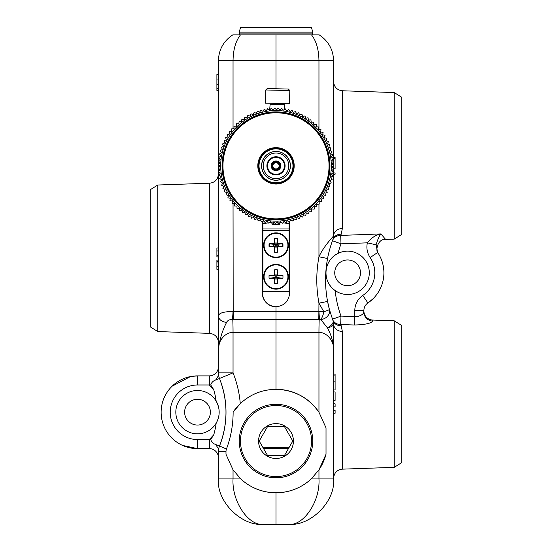 <?xml version="1.0" encoding="UTF-8"?>
<svg xmlns="http://www.w3.org/2000/svg" width="552" height="552" viewBox="0 0 552 552"><rect width="100%" height="100%" fill="white"/><g stroke="black" fill="none" stroke-linecap="round" stroke-linejoin="round"><path stroke-width="0.83" d="M157.782 331.559L150.22 326.825L150.22 189.743L157.782 185.017L157.782 331.559L209.636 333.367L209.636 183.202C214.99 182.519 217.916 179.49 218.413 174.115M157.782 185.017L209.636 183.202M394.218 467.344L394.218 320.802L401.78 325.528L401.78 462.611L394.218 467.344L342.364 469.152C337.01 469.835 334.084 472.864 333.587 478.239M394.218 320.802L372.669 320.05A9.094 9.094 0 0 1 363.899 310.962M197.499 390.492A21.673 21.673 0 0 0 175.826 412.165A21.673 21.673 0 0 0 216.184 423.142A21.673 21.673 0 0 0 197.499 390.492M197.499 399.282A12.882 12.882 0 0 0 184.616 412.165A12.882 12.882 0 0 0 197.499 425.047A12.882 12.882 0 0 0 210.381 412.165A12.882 12.882 0 0 0 197.499 399.282M218.413 457.718A9.094 9.094 0 0 0 209.318 448.624L209.318 439.537L213.734 434.831L210.733 439.537C211.54 442.014 213.189 443.67 215.687 444.512L218.413 448.79M218.413 450.515L218.413 448.541M218.413 375.726L215.687 380.004C213.189 380.846 211.533 382.501 210.733 384.979L213.734 389.677L209.318 384.979L209.318 375.884A9.094 9.094 0 0 0 218.413 366.79L218.413 269.362L216.895 269.279M372.669 320.05L372.669 321.05A9.094 8.97 180 0 1 363.899 312.087L363.899 310.5L363.54 313.06C362.657 314.53 360.656 315.668 357.544 316.468L354.805 316.606L354.487 325.011L340.674 324.5A9.094 8.321 -19.9 0 1 332.449 319.208L340.991 316.089A106.081 106.081 0 0 1 335.181 290.58A21.673 21.673 0 0 0 369.295 272.833A21.673 21.673 0 0 0 338.031 253.396A21.673 21.673 0 0 0 335.181 290.58C321.747 281.361 323.355 260.447 338.031 253.396A106.081 106.081 0 0 1 340.998 243.825L332.449 240.727M347.622 259.951A12.882 12.882 0 0 0 334.74 272.833A12.882 12.882 0 0 0 347.622 285.715A12.882 12.882 0 0 0 360.504 272.833A12.882 12.882 0 0 0 347.622 259.951M218.413 258.288L218.413 261.393L216.895 261.337L216.895 263.007L216.895 260.089L216.895 263.007L218.413 263.007M394.218 239.113L394.218 92.57L401.78 97.297L401.78 234.386L394.218 239.113L385.613 239.416C377.251 238.636 375.229 251.533 378.23 253.333L377.671 252.478L370.137 257.57C367.177 253.023 366.252 248.11 367.349 242.832C371.027 238.029 375.546 235.055 380.901 233.917L385.613 239.416M394.218 92.57L342.364 90.763L342.364 228.452A9.094 7.583 0 0 0 333.587 236.028A9.094 9.094 0 0 1 333.001 239.244A9.094 8.149 -159.3 0 1 341.191 234.193L342.364 228.452M215.687 380.004L219.496 378.479A90.928 90.928 0 0 1 219.496 446.037C228.128 423.515 228.128 400.993 219.496 378.479A90.928 90.928 0 0 1 219.496 446.037L226.465 449.004A7.583 7.583 0 0 0 225.982 451.66L225.982 454.261L233.041 469.869L240.769 478.936C250.732 487.989 262.476 492.598 276 492.784C289.455 492.625 301.199 488.009 311.231 478.936L318.959 469.869L326.018 454.261L326.018 427.841L318.959 412.227C308.423 397.495 294.106 389.857 276 389.312A51.736 51.736 0 0 1 318.959 412.227L318.959 332.525L276 332.525L276 389.312C262.262 389.519 250.353 394.287 240.279 403.629L233.13 412.089A51.736 51.736 0 0 1 240.279 403.629C239.402 393.01 236.987 382.75 233.041 372.848L219.496 378.479A15.152 15.152 0 0 1 218.413 372.848L218.413 315.923A9.094 6.458 0 0 0 226.603 322.347C222.256 330.8 219.523 339.825 218.413 349.43C217.785 340.929 225.685 331.807 233.041 332.525L233.041 372.848L218.413 372.848L218.413 373.994M216.895 250.946L218.413 250.946L218.413 255.762L216.895 255.707L216.895 248.041L218.413 247.986M218.413 255.762L218.413 256.921L216.895 256.873L216.895 255.707M233.041 469.869L233.041 478.936L218.413 478.936C216.377 501.43 241.383 526.436 263.877 524.4C241.383 526.436 216.377 501.43 218.413 478.936L218.413 451.66A15.152 15.152 0 0 1 219.496 446.037L215.687 444.512M218.413 168.125L218.413 315.923C218.93 313.122 223.45 311.659 231.985 311.542L323.831 311.721A9.094 0.883 -14.8 0 0 329.385 309.403L333.001 320.698A9.094 9.094 0 0 1 333.587 323.914L333.587 478.936C335.623 501.43 310.617 526.436 288.123 524.4L263.877 524.4C248.621 526.436 231.661 501.43 233.041 478.936L240.769 478.936A51.736 51.736 0 0 0 311.231 478.936L318.959 478.936L318.959 469.869A51.736 51.736 0 0 0 326.018 454.261M276 524.4L276 492.784M288.123 524.4C303.379 526.436 320.339 501.43 318.959 478.936L333.587 478.936C335.623 501.43 310.617 526.436 288.123 524.4M289.641 221.759L289.641 293.14C288.772 301.364 284.225 305.911 276 306.781C267.775 305.911 263.228 301.364 262.359 293.14A13.641 13.641 0 0 0 276 306.781L276 319.408L232.772 319.415C229.563 319.442 227.5 320.422 226.603 322.347M318.801 319.408L318.959 303.138L323.831 311.721A9.094 3.181 101.6 0 1 320.76 319.532L276 319.408L276 332.525L233.041 332.525A15.152 0.531 -90 0 0 232.772 319.415A9.094 0.952 87.7 0 1 231.985 311.542M329.385 309.403A115.175 115.175 0 0 1 327.577 301.447L329.385 309.403A9.094 7.756 165.2 0 1 320.76 319.532L327.37 327.757A9.094 4.05 0 0 0 333.587 323.914A9.094 7.576 180 0 0 342.364 331.49L341.191 325.749A9.094 8.149 -20.7 0 1 333.001 320.698A9.094 4.657 159.3 0 1 327.37 327.757C331.221 334.726 333.291 341.943 333.587 349.43C334.215 340.929 326.315 331.807 318.959 332.525A15.152 0.531 -90 0 1 319.228 319.415A9.094 0.952 92.3 0 0 320.015 311.542M233.13 412.089C233.123 424.812 230.902 437.122 226.465 449.004M269.776 246.64L269.562 246.226M333.587 349.43L333.587 348.981M333.587 323.914L333.001 320.698M341.191 234.193L340.681 235.414L380.901 233.917C379.265 235.945 377.658 239.575 376.071 244.812L377.671 252.478A36.37 36.37 0 0 1 367.901 302.965A9.094 9.094 0 0 0 363.899 310.5L354.805 310.5L354.805 316.606L340.991 316.089L340.674 324.5L341.191 325.749M372.669 321.05C371.241 323.368 365.182 324.693 354.487 325.011M333.587 174.294L335.105 174.239L335.105 172.983L333.587 172.935M333.587 168.76L335.105 168.788L333.587 169.05M335.105 168.788L335.105 158.7L333.587 158.748L335.105 158.7L335.105 157.444L333.587 157.389L335.105 157.444L335.105 158.7M335.105 157.672L333.587 157.7M318.959 129.389L318.959 60.672L333.587 60.672C333.222 49.625 328.44 41.034 319.242 34.907L232.758 34.907C223.56 41.034 218.778 49.625 218.413 60.672C218.778 49.625 223.56 41.034 232.758 34.907L319.242 34.907C328.44 41.034 333.222 49.625 333.587 60.672L333.587 161.895M333.587 161.95L333.587 165.276M333.587 165.6L333.587 168.871M333.587 169.029L333.587 236.028A9.094 9.094 0 0 1 333.001 239.244L333.587 236.028C332.835 236.656 322.934 247.551 318.959 256.804L327.577 258.495C324.887 272.812 324.887 287.13 327.577 301.447L318.959 303.138C316.061 287.695 316.061 272.246 318.959 256.804L318.959 204.15M240.458 34.907C235.697 41.034 233.227 49.625 233.041 60.672L233.041 128.747M276 88.755L276 34.907M218.413 164.351L218.413 60.672L318.959 60.672C318.773 49.625 316.303 41.034 311.542 34.907M376.071 244.812L367.349 242.832L340.998 243.825L340.681 235.414A9.094 8.321 -160.1 0 0 332.456 240.713M354.805 310.5A18.188 18.188 0 0 1 362.809 295.43L367.901 302.965L372.869 298.922M279.188 246.302L276.766 244.46M274.889 244.426L272.405 246.351M275.807 245.578L274.006 246.171L275.807 245.578L277.532 246.123M333.001 239.244C331.655 242.597 328.668 251.953 327.577 258.495M276 104.466L276 103.39M218.413 167.884L218.413 164.648M262.359 293.14L262.359 221.317M333.587 410.274L335.105 410.274L335.105 413.255L333.587 413.303M333.587 403.788L335.105 403.836L335.105 406.852L333.587 406.838M335.105 403.843L333.587 403.588M333.587 391.934L335.105 391.989L335.105 400.428L333.587 400.483M335.105 375.105L335.105 374.111L335.105 375.105L333.587 375.029L333.587 381.839L335.105 381.839L335.105 375.353M335.105 389.933L335.105 381.839M335.105 374.111L333.587 374.056M335.105 389.94L333.587 389.988M218.413 375.974L218.413 372.848M209.318 448.624L197.499 448.624A36.37 36.37 0 0 1 161.129 412.254A36.37 36.37 0 0 1 197.499 375.884L209.318 375.884A9.094 9.094 0 0 0 218.413 366.79M288.427 448.624L263.573 448.624L276 448.624L276 447.541L262.786 447.258M209.318 384.979L197.499 384.979L197.499 375.884L190.757 376.512M190.419 376.581L172.127 386.2M182.533 445.409L197.499 448.624L197.499 439.537L209.318 439.537M289.213 447.258L276 447.541M213.734 389.677A81.834 81.834 0 0 1 216.149 401.131C220.151 408.473 220.165 415.815 216.184 423.142A81.834 81.834 0 0 1 213.734 434.831M216.895 263.007L216.895 266.443L218.413 266.457M216.895 266.443L216.895 269.307M216.895 260.089L218.413 260.033L216.895 260.089M216.895 90.404L218.413 90.459L218.413 90.066L216.895 90.017L216.895 90.404L218.413 90.459M218.413 74.534L216.895 74.575L218.413 74.527L218.413 84.47L216.895 84.428L216.895 88.568L218.413 88.513L216.895 88.568L216.895 90.017L216.895 88.568M216.895 74.575L216.895 79.033L218.413 79.033M216.895 79.15L216.895 84.428M216.895 90.017L218.413 90.066M285.274 108.875L285.253 108.847A57.739 57.739 0 0 0 285.232 108.847L286.654 110.786L285.253 108.847L283.279 110.234L281.762 108.392A57.739 57.739 0 0 0 281.741 108.385L279.878 109.896L278.249 108.144L276.462 109.765L274.73 108.116A57.739 57.739 0 0 0 274.71 108.116L273.04 109.841L271.211 108.302A57.739 57.739 0 0 0 271.191 108.302L269.631 110.124L270.135 104.328L284.756 104.673L284.646 109.261M218.275 164.482L220 162.826L218.468 160.984L220 162.826L218.275 164.482L219.924 166.249L218.302 168.001L220.055 169.664L218.544 171.513L220.055 169.664L218.302 168.022L219.924 166.249L218.275 164.503A57.739 57.739 0 0 0 218.275 164.503M218.468 160.949L220.289 159.404L218.868 157.472L220.786 156.023L219.489 154.008L220.786 156.023L218.875 157.451A57.739 57.739 0 0 0 218.868 157.472L220.289 159.404L218.468 160.949A57.739 57.739 0 0 0 218.468 160.984M219.489 153.987L221.49 152.676L220.31 150.586L221.49 152.676L219.489 153.987A57.739 57.739 0 0 0 219.489 154.008M220.317 150.565L222.394 149.378L221.345 147.218L223.498 146.142L222.587 143.92L223.498 146.142L221.352 147.198A57.739 57.739 0 0 0 221.345 147.218L222.394 149.378L220.317 150.565A57.739 57.739 0 0 0 220.31 150.586M222.594 143.899L224.795 142.975L224.022 140.705L224.795 142.975L222.594 143.899A57.739 57.739 0 0 0 222.587 143.92M224.029 140.684L226.285 139.897L225.651 137.579L226.285 139.897L224.029 140.684A57.739 57.739 0 0 0 224.022 140.705M225.658 137.565L227.955 136.91L227.465 134.564L227.955 136.91L225.658 137.565A57.739 57.739 0 0 0 225.651 137.579M227.479 134.55L229.811 134.039L229.459 131.666L231.833 131.279L231.633 128.892L234.027 128.65L233.965 126.256L234.027 128.65L231.647 128.878A57.739 57.739 0 0 0 231.633 128.892L231.833 131.279L229.473 131.645A57.739 57.739 0 0 0 229.459 131.666L229.811 134.039L227.479 134.55A57.739 57.739 0 0 0 227.465 134.564M233.979 126.242L236.373 126.166L236.456 123.765L238.864 123.82L239.099 121.433L238.864 123.82L236.477 123.751A57.739 57.739 0 0 0 236.456 123.765L236.373 126.166L233.979 126.242A57.739 57.739 0 0 0 233.965 126.256M239.113 121.419L241.493 121.633L241.873 119.266L244.253 119.611L244.777 117.272L247.13 117.762L247.793 115.458L247.13 117.762L244.791 117.259A57.739 57.739 0 0 0 244.777 117.272L244.253 119.611L241.893 119.253A57.739 57.739 0 0 0 241.873 119.266L241.493 121.633L239.113 121.419A57.739 57.739 0 0 0 239.099 121.433M247.813 115.451L250.111 116.092L250.918 113.836L250.111 116.092L247.813 115.451A57.739 57.739 0 0 0 247.793 115.458M250.939 113.822L253.195 114.609L254.134 112.401L253.195 114.609L250.939 113.822A57.739 57.739 0 0 0 250.918 113.836M254.155 112.394L256.363 113.312L257.432 111.166L259.599 112.215L260.799 110.138L259.599 112.215L257.453 111.159A57.739 57.739 0 0 0 257.432 111.166L256.363 113.312L254.155 112.394A57.739 57.739 0 0 0 254.134 112.401M260.82 110.131L262.897 111.318L264.229 109.317L262.897 111.318L260.82 110.131A57.739 57.739 0 0 0 260.799 110.138M264.249 109.31L266.25 110.614L267.692 108.703L266.25 110.614L264.249 109.31A57.739 57.739 0 0 0 264.229 109.317M267.713 108.703L269.631 110.124L267.713 108.703A57.739 57.739 0 0 0 267.692 108.703M286.654 110.786L288.689 109.517L289.993 111.538L292.105 110.393L293.278 112.491L295.451 111.476L296.5 113.643L298.729 112.767L299.639 114.989L301.923 114.25L299.639 114.989L298.749 112.774A57.739 57.739 0 0 0 298.729 112.767L296.5 113.643L295.472 111.483A57.739 57.739 0 0 0 295.451 111.476L293.278 112.491L292.125 110.4A57.739 57.739 0 0 0 292.105 110.393L289.993 111.538L288.71 109.517A57.739 57.739 0 0 0 288.689 109.517L286.654 110.786M301.944 114.257L302.696 116.527L305.021 115.927L302.696 116.527L301.944 114.257A57.739 57.739 0 0 0 301.923 114.25M305.042 115.934L305.656 118.245L308.009 117.79L308.499 120.143L310.88 119.825L308.499 120.143L308.03 117.797A57.739 57.739 0 0 0 308.009 117.79L305.656 118.245L305.042 115.934A57.739 57.739 0 0 0 305.021 115.927M310.893 119.839L311.224 122.206L313.619 122.04L311.224 122.206L310.893 119.839A57.739 57.739 0 0 0 310.88 119.825M313.633 122.054L313.819 124.435L316.22 124.414L313.819 124.435L313.633 122.054A57.739 57.739 0 0 0 313.619 122.04M316.234 124.428L316.275 126.815L318.67 126.946L318.58 129.347L320.96 129.616L318.58 129.347L318.683 126.96A57.739 57.739 0 0 0 318.67 126.946L316.275 126.815L316.234 124.428A57.739 57.739 0 0 0 316.22 124.414M320.974 129.637L320.726 132.011L323.086 132.425L320.726 132.011L320.974 129.637A57.739 57.739 0 0 0 320.96 129.616M323.099 132.445L322.706 134.798L325.038 135.357L322.706 134.798L323.099 132.445A57.739 57.739 0 0 0 323.086 132.425M325.045 135.378L324.507 137.703L326.805 138.407L326.135 140.712L328.385 141.553L326.135 140.712L326.812 138.421A57.739 57.739 0 0 0 326.805 138.407L324.507 137.703L325.045 135.378A57.739 57.739 0 0 0 325.038 135.357M328.392 141.574L327.571 143.817L329.765 144.79L327.571 143.817L328.392 141.574A57.739 57.739 0 0 0 328.385 141.553M329.772 144.81L328.82 147.005L330.952 148.108L328.82 147.005L329.772 144.81A57.739 57.739 0 0 0 329.765 144.79M330.952 148.129L329.868 150.254L331.924 151.489L329.868 150.254L330.952 148.129A57.739 57.739 0 0 0 330.952 148.108M331.931 151.51L330.717 153.566L332.697 154.926L330.717 153.566L331.931 151.51A57.739 57.739 0 0 0 331.924 151.489M332.704 154.946L331.366 156.927L333.256 158.403L331.366 156.927L332.704 154.946A57.739 57.739 0 0 0 332.697 154.926M333.263 158.424L331.807 160.321L333.608 161.909L331.807 160.321L333.263 158.424A57.739 57.739 0 0 0 333.256 158.403M333.608 161.929L332.042 163.73L333.739 165.427L332.042 163.73L333.608 161.929A57.739 57.739 0 0 0 333.608 161.909M333.739 165.448L332.069 167.159L333.739 165.448A57.739 57.739 0 0 0 333.739 165.427M331.297 167.146A55.317 55.317 0 0 0 277.304 110.545A55.317 55.317 0 0 0 220.703 164.537A55.317 55.317 0 0 0 274.696 221.138A55.317 55.317 0 0 0 331.297 167.146M285.232 108.847L283.279 110.234L281.762 108.392M281.741 108.385L279.878 109.896L278.249 108.144A57.739 57.739 0 0 0 278.229 108.144L276.462 109.765L274.73 108.116L273.04 109.841L271.211 108.302C269.624 110.138 269.624 110.138 271.191 108.302M222.063 164.572A53.951 53.951 0 0 0 274.73 219.779A53.951 53.951 0 0 0 329.937 167.111A53.951 53.951 0 0 0 277.27 111.904A53.951 53.951 0 0 0 222.063 164.572M292.967 166.242A16.974 16.974 0 0 0 276.4 148.874A16.974 16.974 0 0 0 259.033 165.441A16.974 16.974 0 0 0 275.6 182.809A16.974 16.974 0 0 0 292.967 166.242M261.579 165.503A14.428 14.428 0 0 0 275.662 180.262A14.428 14.428 0 0 0 290.421 166.18A14.428 14.428 0 0 0 276.338 151.42A14.428 14.428 0 0 0 261.579 165.503M333.656 168.946L332.069 167.159L333.656 168.946A57.739 57.739 0 0 1 333.656 168.967L331.876 170.568L333.656 168.967M333.36 172.459L331.876 170.568L333.36 172.459L331.49 173.963L333.36 172.479A57.739 57.739 0 0 0 333.36 172.459M332.849 175.943L331.49 173.963L332.849 175.943L330.889 177.33L332.842 175.964A57.739 57.739 0 0 0 332.849 175.943M332.125 179.386L330.889 177.33L332.125 179.386L330.089 180.656L332.125 179.407A57.739 57.739 0 0 0 332.125 179.386M331.2 182.781L330.089 180.656L331.2 182.781A57.739 57.739 0 0 1 331.193 182.802L329.082 183.926L331.193 182.802M330.061 186.114L329.082 183.926L330.061 186.114L327.881 187.128L330.055 186.134A57.739 57.739 0 0 0 330.061 186.114M328.723 189.377L327.881 187.128L328.723 189.377A57.739 57.739 0 0 1 328.716 189.391L326.487 190.254L328.716 189.391M327.191 192.544L326.487 190.254L327.191 192.544A57.739 57.739 0 0 1 327.184 192.565L324.907 193.283L327.184 192.565M325.473 195.615L324.907 193.283L325.473 195.615A57.739 57.739 0 0 1 325.459 195.636L323.141 196.215L325.459 195.636M323.562 198.575L323.141 196.215L323.562 198.575A57.739 57.739 0 0 1 323.548 198.596L321.202 199.03L323.548 198.596M321.478 201.418L321.202 199.03L321.478 201.418A57.739 57.739 0 0 1 321.464 201.432L319.097 201.728L321.464 201.432M319.228 204.123L319.097 201.728L319.228 204.123A57.739 57.739 0 0 1 319.208 204.137L316.827 204.288L319.208 204.137M316.813 206.683L316.827 204.288L316.813 206.683A57.739 57.739 0 0 1 316.793 206.703L314.405 206.703L316.793 206.703M314.247 209.098L314.405 206.703L314.247 209.098A57.739 57.739 0 0 1 314.226 209.111L311.845 208.966L314.226 209.111M311.535 211.347L311.845 208.966L311.535 211.347L309.148 211.071L311.521 211.361A57.739 57.739 0 0 0 311.535 211.347M308.699 213.431L309.148 211.071L308.699 213.431A57.739 57.739 0 0 1 308.678 213.445L306.332 213.01L308.678 213.445M305.732 215.335L306.332 213.01L305.732 215.335A57.739 57.739 0 0 1 305.718 215.349L303.4 214.769L305.718 215.349M302.662 217.053L303.4 214.769L302.662 217.053A57.739 57.739 0 0 1 302.641 217.067L300.364 216.349L302.641 217.067M299.488 218.585L300.364 216.349L299.488 218.585A57.739 57.739 0 0 1 299.474 218.592L297.238 217.743L299.474 218.592M296.231 219.917L297.238 217.743L296.231 219.917A57.739 57.739 0 0 1 296.21 219.931L294.037 218.944L296.21 219.931M292.898 221.055L294.037 218.944L292.898 221.055A57.739 57.739 0 0 1 292.877 221.062L290.766 219.944L292.877 221.062M262.911 228.935L289.089 228.935L289.089 291.415L262.911 291.415L262.911 221.2L264.015 221.048L263.677 220.552L265.015 222.525L267.037 221.2L268.493 223.091A57.739 57.739 0 0 0 268.513 223.091L270.425 221.642L271.998 223.443A57.739 57.739 0 0 0 272.019 223.443L273.84 221.876L275.517 223.581A57.739 57.739 0 0 0 275.538 223.581L277.256 221.904L279.036 223.498A57.739 57.739 0 0 0 279.057 223.498L280.671 221.725L282.548 223.208L284.073 221.338L286.033 222.704L287.44 220.738L289.483 221.987L290.766 219.944L289.503 221.98L289.089 221.745L289.089 223.657L282.907 222.787M261.607 221.759L263.677 220.552L261.607 221.759A57.739 57.739 0 0 1 261.586 221.752L260.365 219.696L261.586 221.752M258.219 220.772L260.365 219.696L258.219 220.772A57.739 57.739 0 0 1 258.198 220.765L257.108 218.64L258.198 220.765M254.907 219.592L257.108 218.64L254.907 219.592A57.739 57.739 0 0 1 254.886 219.579L253.927 217.391L254.886 219.579M251.671 218.206L253.927 217.391L251.671 218.206A57.739 57.739 0 0 1 251.65 218.192L250.822 215.949L251.65 218.192M248.524 216.625L250.822 215.949L248.524 216.625A57.739 57.739 0 0 1 248.503 216.612L247.82 214.321L248.503 216.612M245.474 214.852L247.82 214.321L245.474 214.852A57.739 57.739 0 0 1 245.461 214.845L244.915 212.513L245.461 214.845M242.549 212.899L244.915 212.513L242.549 212.899L242.128 210.533L242.528 212.886A57.739 57.739 0 0 0 242.549 212.899M239.74 210.774L242.128 210.533L239.74 210.774A57.739 57.739 0 0 1 239.72 210.76L239.464 208.387L239.72 210.76M237.07 208.483L239.464 208.387L237.07 208.483A57.739 57.739 0 0 1 237.049 208.463L236.939 206.082L237.049 208.463M234.538 206.027L236.939 206.082L234.538 206.027A57.739 57.739 0 0 1 234.524 206.013L234.559 203.626L234.524 206.013M232.171 203.426L234.559 203.626L232.171 203.426A57.739 57.739 0 0 1 232.157 203.412L232.33 201.025L232.157 203.412M229.956 200.686L232.33 201.025L229.956 200.686A57.739 57.739 0 0 1 229.942 200.666L230.267 198.299L229.942 200.666M227.921 197.809L230.267 198.299L227.921 197.809A57.739 57.739 0 0 1 227.907 197.795L228.376 195.449L227.907 197.795M226.058 194.822L228.376 195.449L226.058 194.822A57.739 57.739 0 0 1 226.051 194.801L226.658 192.496L226.051 194.801M224.388 191.723L226.658 192.496L224.388 191.723L225.126 189.433L224.374 191.703A57.739 57.739 0 0 0 224.388 191.723M222.904 188.529L225.126 189.433L222.904 188.529A57.739 57.739 0 0 1 222.898 188.508L223.781 186.293L222.898 188.508M221.621 185.251L223.781 186.293L221.621 185.251A57.739 57.739 0 0 1 221.614 185.23L222.635 183.071L221.614 185.23M220.538 181.898L222.635 183.071L220.538 181.898L221.683 179.786L220.531 181.877A57.739 57.739 0 0 0 220.538 181.898M219.661 178.489L221.683 179.786L219.661 178.489A57.739 57.739 0 0 1 219.661 178.468L220.931 176.447L219.661 178.468M218.999 175.032L220.931 176.447L218.999 175.032L220.386 173.073L218.992 175.012A57.739 57.739 0 0 0 218.999 175.032M218.544 171.541L220.386 173.073L218.544 171.541A57.739 57.739 0 0 1 218.544 171.513M293.892 169.105A18.188 18.188 0 0 0 279.264 147.95A18.188 18.188 0 0 0 258.108 162.578A18.188 18.188 0 0 0 272.736 183.733A18.188 18.188 0 0 0 293.892 169.105M223.822 156.313A53.04 53.04 0 0 0 266.471 218.019A53.04 53.04 0 0 0 328.178 175.37A53.04 53.04 0 0 0 285.529 113.664A53.04 53.04 0 0 0 223.822 156.313M267.251 88.548L288.379 89.044L289.807 90.542L265.753 89.976L267.251 88.548M265.753 89.976L265.443 103.141L289.496 103.707L289.807 90.542M282.438 243.839L282.438 246.661M269.562 246.661L269.562 243.839M262.911 223.657L268.341 222.891M268.879 222.822L271.17 222.497M273.406 222.249A4.616 0.4 0 0 1 274.165 222.214M289.089 228.935L289.089 223.657M281.824 222.635L280.071 222.387M276.966 222.187A4.616 0.4 0 0 1 277.587 222.201M287.923 276.773A11.923 11.923 0 0 0 276 264.85A11.923 11.923 0 0 0 264.077 276.773A11.923 11.923 0 0 0 276 288.696A11.923 11.923 0 0 0 287.923 276.773M277.566 275.207A20.203 1.78 180 0 1 282.935 275.31A19.147 11.992 90 0 1 282.935 278.236A20.203 1.78 0 0 1 277.566 278.339A20.203 1.78 -90 0 1 277.463 283.707A19.147 11.992 180 0 1 276 283.742A19.147 11.992 180 0 1 274.537 283.707L275.213 277.559L269.065 278.236A19.147 11.992 -90 0 1 269.065 275.31L275.213 275.986L274.434 275.207A20.203 1.78 90 0 1 274.537 269.838A19.147 11.992 -0 0 1 276 269.804A19.147 11.992 -0 0 1 277.463 269.838L276.787 275.986L275.213 275.986L275.213 277.559L276.787 277.559L276.787 275.986L277.566 275.207A20.203 1.78 -90 0 0 277.463 269.838M263.608 276.773A12.392 12.392 0 0 0 276 289.165A12.392 12.392 0 0 0 288.392 276.773A12.392 12.392 0 0 0 276 264.38A12.392 12.392 0 0 0 263.608 276.773A12.392 12.392 0 0 1 276 264.38A12.392 12.392 0 0 1 288.392 276.773M274.537 269.838L275.213 275.986M282.935 275.31L276.787 275.986M282.935 278.236L276.787 277.559L277.566 278.339M277.463 283.707L276.787 277.559M275.213 277.559L274.434 278.339A20.203 1.78 90 0 0 274.537 283.707M269.065 278.236A20.203 1.78 0 0 0 274.434 278.339M274.434 275.207A20.203 1.78 180 0 0 269.065 275.31M266.906 165.841A9.094 9.094 0 0 0 276 174.936A9.094 9.094 0 0 0 285.094 165.841A9.094 9.094 0 0 0 276 156.747A9.094 9.094 0 0 0 266.906 165.841M276 178.648A12.806 12.806 0 0 0 288.806 165.841A12.806 12.806 0 0 0 276 153.035A12.806 12.806 0 0 0 263.194 165.841A12.806 12.806 0 0 0 276 178.648M276 151.517A14.324 14.324 0 0 1 290.324 165.841A14.324 14.324 0 0 1 276 180.166A14.324 14.324 0 0 1 261.676 165.841A14.324 14.324 0 0 1 276 151.517M287.923 245.254A11.923 11.923 0 0 0 276 233.33A11.923 11.923 0 0 0 264.077 245.254A11.923 11.923 0 0 0 276 257.17A11.923 11.923 0 0 0 287.923 245.254M277.566 243.687A20.203 1.78 180 0 1 282.935 243.784L275.213 244.46L274.537 238.319A19.147 11.992 0 0 1 276 238.278A19.147 11.992 0 0 1 277.463 238.319L276.787 244.46L277.566 243.687A20.203 1.78 -90 0 0 277.463 238.319M282.935 243.784A19.147 11.992 90 0 1 282.935 246.716L276.787 246.04L277.566 246.82A20.203 1.78 0 0 0 282.935 246.716M274.537 252.188L275.213 246.04L274.434 246.82A20.203 1.78 90 0 0 274.537 252.188A19.147 11.992 180 0 0 276 252.223A19.147 11.992 180 0 0 277.463 252.188A20.203 1.78 -90 0 0 277.566 246.82M263.608 245.254A12.392 12.392 0 0 0 276 257.646A12.392 12.392 0 0 0 288.392 245.254A12.392 12.392 0 0 0 276 232.854A12.392 12.392 0 0 0 263.608 245.254A12.392 12.392 0 0 1 276 232.854A12.392 12.392 0 0 1 288.392 245.254M274.537 238.319A20.203 1.78 90 0 0 274.434 243.687L275.213 244.46L269.065 243.784A19.147 11.992 -90 0 0 269.065 246.716A20.203 1.78 0 0 0 274.434 246.82M277.463 252.188L276.787 246.04L269.065 246.716M274.434 243.687A20.203 1.78 180 0 0 269.065 243.784M274.447 163.15L272.322 163.723L276 161.598L274.447 163.15A3.105 3.105 0 0 0 274.447 168.532A3.105 3.105 0 0 0 279.105 165.841A3.105 3.105 0 0 0 274.447 163.15M279.678 163.723L277.552 163.15L276 161.598L279.678 163.723L279.678 167.96L276 170.085L272.322 167.96L272.322 163.723M271.757 165.841A4.244 4.244 0 0 0 276 170.085A4.244 4.244 0 0 0 280.243 165.841A4.244 4.244 0 0 0 276 161.598A4.244 4.244 0 0 0 271.757 165.841M280.851 165.841A4.851 4.851 0 0 0 276 160.991A4.851 4.851 0 0 0 271.149 165.841A4.851 4.851 0 0 0 276 170.692A4.851 4.851 0 0 0 280.851 165.841M284.487 165.841A8.487 8.487 0 0 0 276 157.355A8.487 8.487 0 0 0 267.513 165.841A8.487 8.487 0 0 0 276 174.328A8.487 8.487 0 0 0 284.487 165.841M284.397 426.503L267.603 426.503L259.198 441.048L267.603 455.6L284.397 455.6L292.801 441.048L284.397 426.503L267.478 426.717M293.429 441.048A17.429 17.429 0 0 0 276 423.619A17.429 17.429 0 0 0 258.571 441.048A17.429 17.429 0 0 0 276 458.477A17.429 17.429 0 0 0 293.429 441.048M240.465 441.048A35.535 35.535 0 0 0 276 476.583A35.535 35.535 0 0 0 311.535 441.048A35.535 35.535 0 0 0 276 405.52A35.535 35.535 0 0 0 240.465 441.048M312.749 441.048A36.749 36.749 0 0 1 276 477.797A36.749 36.749 0 0 1 239.251 441.048A36.749 36.749 0 0 1 276 404.299A36.749 36.749 0 0 1 312.749 441.048M259.323 440.834L259.323 441.262M267.478 455.379L284.522 455.379M312.749 32.147L239.251 32.147L240.465 27.6L311.535 27.6L312.749 32.147L312.26 34.907M239.251 32.147L239.251 33.079L312.749 33.079M239.74 34.907L239.251 33.079M233.041 203.495L233.199 319.408M342.364 331.49L342.364 469.152M362.809 295.43A27.276 27.276 0 0 0 370.137 257.57M225.982 451.66L218.413 451.66M197.499 384.979A27.276 27.276 0 0 0 170.223 412.254A27.276 27.276 0 0 0 197.499 439.537M222.67 164.586A53.344 53.344 0 0 0 274.744 219.172A53.344 53.344 0 0 0 329.33 167.097A53.344 53.344 0 0 0 277.256 112.511A53.344 53.344 0 0 0 222.67 164.586M293.574 166.255A17.581 17.581 0 0 1 275.586 183.416A17.581 17.581 0 0 1 258.426 165.427A17.581 17.581 0 0 1 276.414 148.267A17.581 17.581 0 0 1 293.574 166.255M276 224.429L278.725 224.195A1.518 1.511 0 0 0 279.892 224.733L272.108 224.733A1.518 1.511 -0 0 0 273.274 224.195L276 224.429M289.089 230.446L262.911 230.446M273.274 222.815L273.274 224.195L274.496 222.739M277.504 222.739L278.725 224.195L278.725 223.222M279.519 222.994A1.518 1.511 -0 0 0 279.892 223.042L279.892 224.733M272.688 222.863L274.675 222.725L272.695 222.891L273.281 222.484M276.435 222.704L278.215 222.767M272.108 224.733L272.108 223.367M209.636 333.367C214.99 334.05 217.916 337.079 218.413 342.454M342.364 90.763C337.01 90.079 334.084 87.05 333.587 81.675M276.428 222.711L278.229 222.773"/></g></svg>
